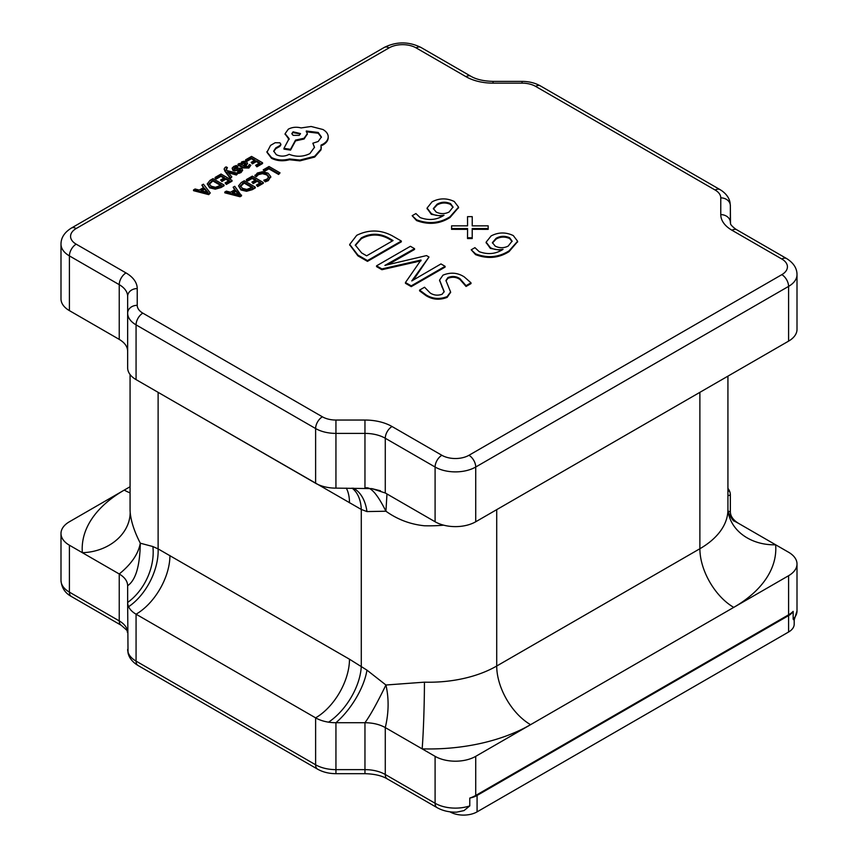 <?xml version="1.0" encoding="UTF-8"?>
<svg xmlns="http://www.w3.org/2000/svg" width="858" height="858" viewBox="0 0 858 858"><rect width="100%" height="100%" fill="white"/><g stroke="black" fill="none" stroke-linecap="round" stroke-linejoin="round"><path stroke-width="1.29" d="M193.533 189.897L193.533 190.68L208.741 194.627L210.264 192.964L203.443 184.18L201.866 185.081L203.829 187.441L199.238 190.09L195.098 188.996L193.533 189.897L208.741 193.844L210.264 192.964M201.866 185.081L203.389 187.688M215.101 177.445L216.366 178.174L220.86 175.568L224.571 177.713L220.635 179.987L221.89 180.716L225.836 178.443L229.354 180.47L225.107 182.926L226.373 183.666L232.046 180.384L221.032 174.024L215.101 177.445L215.101 178.228L216.366 178.947L220.86 176.351L223.895 178.099M225.107 182.926L226.373 184.438L232.046 181.167L232.046 180.384M220.635 179.987L221.89 181.499L225.836 179.225L228.678 180.866M224.26 169.176L224.903 171.203L230.384 178.485L231.821 176.887L227.606 171.782M226.18 170.206L227.424 167.6L226.19 166.892L225.193 167.342L224.206 168.769L224.903 170.42L230.384 177.713L231.821 176.887M228.528 172.823L236.4 175.021L237.945 173.348L227.005 170.592L226.18 169.423L226.48 167.964L227.424 167.6M234.213 169.509L234.77 167.953L237.805 167.085L236.379 165.476L233.784 166.441L232.121 168.136L232.926 170.41L234.695 170.892L239.511 170.066L240.894 170.999M232.121 168.136L232.926 169.627L234.695 170.109L240.54 169.541L240.09 171.021L237.527 171.847L238.867 173.402L241.077 172.522L242.632 170.27M237.977 164.243L237.977 165.026L243.039 167.943L248.874 168.029L250.847 165.262L249.506 164.489L247.876 166.527L244.358 166.334L247.501 163.181L246.407 161.808L244.058 161.229L241.613 161.926L240.572 164.146L239.35 163.449L237.977 164.243L243.039 167.16L248.874 167.246L250.847 165.262M244.98 166.645L247.415 163.578M252.177 189.725L255.319 187.913L255.319 187.13L244.305 180.77L241.27 182.518L238.535 185.886L240.98 189.993L246.546 191.291L252.177 189.725L252.177 188.942L255.319 187.13M442.16 216.27L431.306 214.307L427.102 208.451M458.547 207.55L450 217.535C439.693 224.067 428.528 225.075 416.538 220.56L412.172 215.712L415.894 213.556L420.163 217.578C428.732 220.721 436.679 219.959 444.004 215.283L443.886 215.219C439.103 216.119 434.909 215.551 431.306 213.524L427.08 208.054L432.067 201.834C439.371 198.026 446.761 197.919 454.257 201.501L458.558 207.153L450 216.752C439.693 223.284 428.528 224.292 416.538 219.777L412.172 215.712M488.181 228.56L472.2 228.539L472.211 237.784L467.524 237.773L467.578 228.56L451.565 228.55L451.587 225.847L467.567 225.858L467.535 216.645L472.232 216.645L472.222 225.879L488.17 225.847L488.181 229.343L472.2 229.322M472.211 237.784L472.211 238.567L467.524 238.556L467.524 237.773M467.578 229.343L451.565 229.333L451.565 228.55M501.211 250.354L490.358 248.402L486.143 242.546M517.599 241.645L509.051 251.63C498.734 258.161 487.58 259.159 475.579 254.644L471.224 249.796L474.935 247.651L479.214 251.673C487.784 254.815 495.731 254.043 503.045 249.367L502.938 249.303C498.155 250.204 493.951 249.646 490.358 247.619L486.132 242.149L491.119 235.929C498.412 232.121 505.812 232.014 513.298 235.585L517.61 241.248L509.051 250.847C498.734 257.379 487.58 258.387 475.579 253.861L471.224 249.796M401.329 241.044L367.471 260.585L357.915 255.073L349.71 244.423L356.724 235.328C368.618 229.461 380.416 229.59 392.117 235.725L401.329 241.044L401.329 241.827L367.471 261.368L357.915 255.856L349.721 244.82M414.543 248.67L384.899 265.401L426.512 255.587L428.989 257.014L411.776 280.931L440.969 263.932L445.098 266.312L411.239 285.864L405.459 282.518L421.021 260.038L381.917 268.929L376.555 265.83L410.414 246.289L414.543 248.67L414.543 249.453L388.76 264.243M428.989 257.014L413.567 279.815M445.098 266.312L445.098 267.095L411.239 286.636L405.459 283.301L405.459 282.518M421.021 260.821L381.917 269.712L376.555 266.613L376.555 265.83M471.01 282.818L466.055 285.682L460.017 278.743C456.295 276.201 452.252 275.815 447.887 277.574L445.946 280.502L450.579 291.956L447.157 296.589C439.693 299.496 432.679 298.938 426.104 294.916L419.594 290.09L424.56 287.226L430.18 292.986C433.848 295.356 437.848 295.774 442.17 294.219L444.176 291.591L439.586 280.051L442.975 275.161C450.536 272.061 457.625 272.63 464.242 276.887L471.01 282.818L471.01 283.601L466.055 286.465L460.017 279.526C456.295 276.984 452.252 276.587 447.887 278.357L445.967 280.898M450.557 292.342L447.157 297.372C439.693 300.268 432.679 299.721 426.104 295.699L419.594 290.873L419.594 290.09M444.144 291.977L439.607 280.448M264.468 171.364L268.854 168.822L278.614 174.464L280.04 172.855L269.026 166.495L263.213 169.852L264.468 171.364L263.213 169.852M254.965 175.139L256.327 175.922L258.44 173.863L262.43 172.898L266.656 174.088L268.811 176.662L267.031 179.107L263.781 180.223L265.261 181.081L268.329 179.837L270.753 176.566L268.061 173.177L262.666 171.686L257.379 173.005L254.965 175.922L256.327 176.705L258.44 174.635L262.43 173.681L266.656 174.86L268.811 177.445M263.781 180.223L265.261 181.864L268.329 180.62L270.753 176.566M246.385 179.569L247.64 180.298L252.145 177.692L255.845 179.837L251.909 182.111L253.174 182.84L257.11 180.566L260.639 182.604L256.381 185.06L257.647 185.789L263.32 182.507L252.306 176.147L246.385 179.569L246.385 180.352L247.64 181.081L252.145 178.475L255.169 180.223M256.381 185.06L257.647 186.572L263.32 183.29L263.32 182.507M251.909 182.111L253.174 183.623L257.11 181.349L259.963 182.99M224.807 192.031L224.807 192.814L240.015 196.75L241.538 195.871L234.717 186.304L233.151 187.216L235.103 189.564L230.512 192.213L226.373 191.119L224.807 192.031L240.015 195.967L241.538 195.088M233.151 187.216L234.663 189.811M245.613 159.824L246.879 160.553L251.383 157.958L255.083 160.092L251.147 162.366L252.402 163.095L256.349 160.821L259.877 162.859L255.62 165.315L256.885 166.044L262.559 162.763L251.544 156.403L245.613 159.824L245.613 160.607L246.879 161.336L251.383 158.73L254.408 160.489M255.62 165.315L256.885 166.827L262.559 163.546L262.559 162.763M251.147 162.366L252.402 163.878L256.349 161.604L259.191 163.245M220.903 187.602L224.045 185.789L224.045 185.006L213.02 178.646L209.996 180.394L207.25 183.912L209.706 187.87L215.272 189.168L220.903 187.602L220.903 186.819L224.045 185.006M266.945 151.941L271.493 157.507C276.952 160.21 282.958 160.693 289.511 158.955L299.935 160.081L314.661 156.285L321.01 149.099L321.01 145.109L322.962 144.165C326.394 142.138 328.142 139.682 328.217 136.797C328.142 133.977 326.394 131.553 322.962 129.515L311.132 126.48L301.104 127.928C296.503 126.727 292.246 127.134 288.342 129.15L285.103 133.676L289.125 138.642L283.955 148.327L290.53 149.324L295.549 140.09L304.086 138.245L307.303 133.709L306.274 131.006L318.189 132.454L321.418 136.969L318.189 141.495L312.859 143.211L314.489 147.244L309.877 153.614C303.196 156.875 296.278 157.1 289.125 154.301L288.492 154.654C284.427 156.606 280.351 156.606 276.276 154.654L273.713 151.105L275.804 147.876L279.88 145.613L280.877 144.208L279.88 142.803L275.182 142.718L270.56 145.388L266.956 152.316L271.493 158.29C276.952 160.982 282.958 161.465 289.511 159.738L299.935 160.864L314.661 157.068L321.01 149.871L321.257 147.619M273.734 151.501L275.804 148.659L279.88 146.396L280.813 144.605M312.859 143.211L314.478 147.63M306.274 131.789L318.189 133.237L321.396 137.366M283.955 148.327L283.955 149.11L290.53 150.107L295.549 140.873L304.086 139.017L307.282 134.105M285.124 134.062L289.125 139.425M321.01 145.892L322.962 144.948C326.394 142.921 328.142 140.465 328.217 137.57L328.217 136.797L328.217 137.57M793.157 619.197A28.732 16.592 0 0 0 797.007 610.896L794.111 620.195L793.157 619.197L793.157 611.379A28.732 16.592 0 0 1 788.588 614.811L475.729 795.441A28.732 16.592 0 0 1 469.776 798.079L469.776 805.898L464.017 810.595L456.692 812.151C449.27 812.312 442.739 810.81 437.076 807.646L387.258 778.882C381.864 775.675 374.431 773.937 364.961 773.68L364.961 722.715L335.939 722.715A47.887 20.753 123.4 0 0 366.956 670.141L385.928 685.006L424.431 682.164A95.774 55.287 0 0 0 496.718 666.023L699.881 548.734L699.881 392.342L496.718 509.641L496.718 666.023A47.887 27.649 60 0 0 530.576 724.678L788.588 575.718A28.732 16.592 0 0 0 797.007 563.985A28.732 16.592 0 0 0 788.588 552.252L775.643 544.787A47.887 39.05 -4.7 0 1 727.927 509.641C727.541 513.127 734.244 522.415 733.826 520.849M437.076 807.646A9.577 5.534 120 0 1 435.092 803.26L435.092 756.338A28.732 16.592 0 0 0 475.729 756.338L530.576 724.678A143.651 82.936 180 0 1 422.157 748.873L385.274 727.573C388.813 712.816 389.028 698.626 385.928 685.006C377.145 703.056 370.152 715.626 364.961 722.715C372.833 722.79 379.611 724.409 385.274 727.573L385.274 774.495L435.092 803.26A28.732 16.592 0 0 0 469.776 805.898M130.073 486.733L69.412 521.761A28.732 16.592 0 0 0 60.993 533.483A28.732 16.592 0 0 0 69.412 545.216L69.412 592.138L119.241 620.902L119.241 573.981L69.412 545.216M435.092 756.338L422.157 748.873A47.887 1.866 91.6 0 0 424.431 682.164M733.74 372.79L788.588 341.13L788.588 286.39L475.729 467.02L475.729 521.761L733.74 372.79M781.82 274.657A19.155 11.057 0 0 0 781.82 259.019L731.992 230.255A38.31 22.115 180 0 1 720.774 214.618L720.774 197.866A19.155 11.057 0 0 0 715.164 190.047L535.606 86.379A19.155 11.057 0 0 0 522.061 83.14L493.039 83.14A38.31 22.115 180 0 1 465.958 76.662L416.13 47.898A19.155 11.057 0 0 0 389.049 47.898L76.18 228.528A19.155 11.057 0 0 0 76.18 244.165L126.008 272.93A38.31 22.115 180 0 1 137.226 288.567L137.226 305.319A19.155 11.057 0 0 0 142.836 313.138L322.394 416.806A19.155 11.057 0 0 0 335.939 420.045L364.961 420.045A38.31 22.115 180 0 1 392.042 426.523L441.87 455.287A19.155 11.057 0 0 0 468.951 455.287L781.82 274.657A9.577 5.534 60 0 1 788.588 286.39A28.732 16.592 180 0 0 797.007 274.657L797.007 329.397A28.732 16.592 180 0 1 788.588 341.13M475.729 521.761A28.732 16.592 180 0 1 435.092 521.761L385.274 492.985L371.771 488.61L335.939 488.127A28.732 16.592 180 0 1 328.571 487.58A28.732 16.592 180 0 1 315.615 483.269L315.615 428.539L136.068 324.871L136.068 379.611L315.615 483.269M127.649 351.126C127.52 346.578 124.71 342.664 119.241 339.393L69.412 310.628A28.732 16.592 180 0 1 60.993 298.906L60.993 244.165A28.732 16.592 180 0 0 69.412 255.898L69.412 310.628M443.704 525.171A95.774 55.287 180 0 1 424.431 525.772C410.317 524.335 397.479 519.487 385.928 511.229L366.956 511.572L361.282 509.459L166.849 397.383M130.073 374.549L130.073 509.641A95.774 55.287 0 0 0 130.18 512.269C131.006 521.385 134.384 531.692 140.304 543.2L152.885 546.546L158.119 548.905L349.485 659.212L366.956 670.141M169.927 555.544A47.887 27.649 120 0 1 136.068 614.199L136.068 661.11A9.577 5.534 -60 0 0 138.052 665.497L136.454 664.5C131.778 661.186 128.968 657.303 128.024 652.841L127.649 602.466A28.732 16.592 0 0 0 128.614 606.713A28.732 16.592 0 0 0 136.068 614.199L315.615 717.856A28.732 16.592 0 0 0 328.571 722.168A28.732 16.592 0 0 0 335.939 722.715L335.939 769.637L364.961 769.637A28.732 16.592 180 0 1 385.274 774.495A9.577 5.534 120 0 0 387.258 778.882M152.885 546.546A47.887 33.698 115.7 0 1 127.649 602.466L127.649 585.714C127.52 581.166 124.71 577.252 119.241 573.981C131.328 564.156 138.352 553.903 140.304 543.2C139.897 566.065 135.671 580.233 127.649 585.714M727.927 495.699A47.887 25.15 131.2 0 0 730.351 495.002L730.351 511.765C730.48 516.312 733.29 520.216 738.759 523.487L775.643 544.787A143.651 82.936 180 0 1 733.74 607.378A47.887 27.649 60 0 1 699.881 548.734A95.774 55.287 0 0 0 727.927 509.641L727.927 376.147M731.992 230.255A9.577 5.534 -60 0 1 736.786 229.783L735.52 229C732.056 226.319 730.383 224.464 730.501 223.445L730.351 205.684L730.351 222.436A9.577 7.819 180 0 0 720.774 214.618M136.068 379.611A28.732 16.592 180 0 1 128.614 372.125A28.732 16.592 180 0 1 127.649 367.878L127.649 296.385A28.732 16.592 0 0 0 119.241 284.663L69.412 255.898A9.577 5.534 -60 0 1 76.18 244.165M730.351 495.002A28.732 16.592 0 0 0 729.386 490.755A28.732 16.592 0 0 0 727.927 488.341M435.092 521.761L435.092 467.02L385.274 438.256A28.732 16.592 0 0 0 364.961 433.397L364.961 488.127C370.152 485.96 377.145 493.661 385.928 511.229L386.979 493.972M366.956 511.572A47.887 29.301 107.9 0 0 353.26 488.127M328.571 722.168A47.887 26.308 122.3 0 0 361.282 666.205L361.282 509.459A47.887 28.925 117.6 0 0 352.059 488.127M730.351 511.765L728.206 511.25M727.927 491.43A47.887 26.308 122.3 0 0 729.386 490.755M738.759 523.487L733.687 520.731M130.18 512.269A47.887 39.05 -4.7 0 1 82.357 552.691A143.651 82.936 180 0 1 124.26 490.09A47.887 27.649 60 0 0 130.073 492.867M128.614 606.713A47.887 28.925 117.6 0 0 158.119 548.905L158.119 392.342M794.197 620.066L794.197 624.195A19.155 11.057 180 0 1 788.588 632.014L477.08 811.861A19.155 11.057 180 0 1 449.989 811.861L449.903 811.807M793.157 611.379A19.155 11.057 180 0 1 788.588 615.594L477.08 795.441A19.155 11.057 180 0 1 469.776 798.079M466.055 285.682L466.055 286.465M441.849 286.1L441.849 286.883M426.104 294.916L426.104 295.699M447.157 296.589L447.157 297.372M447.887 277.574L447.887 278.357M460.017 278.743L460.017 279.526M381.917 268.929L381.917 269.712M415.197 261.551L415.197 262.334M411.239 285.864L411.239 286.636M366.645 255.823L393.071 240.562L388.266 237.784C379.257 233.054 370.291 233.086 361.357 237.891L355.309 245.088L361.647 252.938L366.645 255.823M357.915 255.073L357.915 255.856M367.471 260.585L367.471 261.368M392.396 240.959L388.266 238.567C379.257 233.837 370.291 233.869 361.357 238.674L355.33 245.485M388.266 237.784L388.266 238.567M361.357 237.891L361.357 238.674M495.205 246.128C499.517 248.23 503.839 248.23 508.172 246.107L512.097 241.109L509.62 237.752C504.965 235.682 500.471 235.853 496.117 238.288L492.406 242.632L495.205 246.128M475.579 253.861L475.579 254.644M509.051 250.847L509.051 251.63M490.358 247.619L490.358 248.402M512.076 241.495L509.62 238.535C504.965 236.465 500.471 236.636 496.117 239.06L492.438 243.029M509.62 237.752L509.62 238.535M496.117 238.288L496.117 239.06M467.567 225.858L467.535 216.645M472.232 216.645L472.222 225.879M436.164 212.033C440.476 214.146 444.798 214.135 449.12 212.012L453.045 207.025L450.568 203.668C445.924 201.587 441.42 201.759 437.076 204.193L433.365 208.537L436.164 212.033M416.538 219.777L416.538 220.56M450 216.752L450 217.535M431.306 213.524L431.306 214.307M453.024 207.411L450.568 204.451C445.924 202.37 441.42 202.542 437.076 204.976L433.387 208.944M450.568 203.668L450.568 204.451M437.076 204.193L437.076 204.976M264.468 170.581L268.854 168.039L268.854 168.822M268.854 168.039L278.614 173.681L278.614 174.464M278.614 173.681L280.04 172.855M256.327 175.922L256.327 176.705M265.261 181.081L265.261 181.864M247.64 180.298L247.64 181.081M252.145 177.692L252.145 178.475M253.174 182.84L253.174 183.623M257.11 180.566L257.11 181.349M257.647 185.789L257.647 186.572M238.535 185.886L240.98 189.21L246.546 190.508L252.177 188.942M240.412 185.896L242.439 188.331L246.75 189.425L252.627 187.226L244.133 182.314L240.412 185.843M251.952 187.612L244.133 183.097L240.412 186.583M244.133 182.314L244.133 183.097M235.896 190.54L232.196 192.675L239.414 194.691L235.896 190.54L235.896 191.323L233.119 192.921M240.015 195.967L240.015 196.75M238.352 194.337L235.896 191.323M246.879 160.553L246.879 161.336M251.383 157.958L251.383 158.73M252.402 163.095L252.402 163.878M256.349 160.821L256.349 161.604M256.885 166.044L256.885 166.827M240.454 164.243L240.454 163.46L240.605 164.125M245.753 163.47L243.801 162.377L242.396 162.784L241.538 164.017L243.307 165.723L245.753 163.47L245.12 162.677L245.12 163.46L242.396 163.567L241.538 164.8M245.753 164.253L245.12 163.46M237.527 171.847L238.867 172.619L242.632 170.12L241.838 168.64L240.208 168.147L234.213 168.726L234.77 167.171L237.805 166.302M237.494 169.669L237.494 170.452M240.54 170.313L240.54 169.541L240.894 170.216M238.867 172.619L238.867 173.402M234.213 168.726L233.794 168.189M230.384 177.713L230.384 178.485M227.606 171.729L228.432 172.694M228.432 172.008L236.4 174.238L236.4 175.021M236.4 174.238L237.945 173.348M226.18 169.423L226.48 168.747M216.366 178.174L216.366 178.947M220.86 175.568L220.86 176.351M221.89 180.716L221.89 181.499M225.836 178.443L225.836 179.225M226.373 183.666L226.373 184.438M207.261 183.762L209.706 187.087L215.272 188.385L220.903 186.819M209.127 183.762L211.154 186.197L215.476 187.291L221.353 185.092L212.859 180.191L209.127 183.719M220.678 185.489L212.859 180.974L209.127 184.449M212.859 180.191L212.859 180.974M204.622 188.417L200.922 190.551L208.108 192.578L204.622 188.417L204.622 189.2L201.844 190.798M208.741 193.844L208.741 194.627M207.078 192.213L204.622 189.2M293.114 131.821L291.859 133.58L293.114 135.35L299.228 135.35L300.493 133.58L293.114 131.821L291.902 133.966M271.493 157.507L271.493 158.29M289.511 158.955L289.511 159.738M299.935 160.081L299.935 160.864M290.53 149.324L290.53 150.107M295.549 140.09L295.549 140.873M275.804 147.876L275.804 148.659M300.439 133.966L293.114 132.604M788.588 614.811L788.588 575.718M475.729 756.338L475.729 795.441M60.993 580.405A28.732 16.592 0 0 0 69.412 592.138A9.577 5.534 -60 0 0 71.396 596.514C65.047 593.06 61.583 587.687 60.993 580.405L60.993 533.483M127.649 649.388A28.732 16.592 0 0 0 136.068 661.11L315.615 764.778L315.615 717.856A47.887 27.649 120 0 0 349.485 659.212M392.042 426.523A9.577 5.534 120 0 0 385.274 438.256L385.274 492.985M364.961 420.045L364.961 433.397L335.939 433.397L335.939 488.127M119.241 339.393L119.241 284.663A9.577 5.534 -60 0 1 126.008 272.93M335.939 420.045L335.939 433.397A28.732 16.592 180 0 1 315.615 428.539A9.577 5.534 120 0 1 322.394 416.806M315.615 764.778A28.732 16.592 0 0 0 335.939 769.637L335.939 773.68C329 773.637 322.887 772.136 317.599 769.165A9.577 5.534 -60 0 1 315.615 764.778M119.241 620.902A28.732 16.592 180 0 1 127.649 632.625L127.627 632.26C125.493 630.684 132.615 634.974 121.214 625.289A9.577 5.534 -60 0 1 119.241 620.902M142.836 313.138A9.577 5.534 120 0 0 136.068 324.871A28.732 16.592 180 0 1 127.649 313.138A9.577 7.819 180 0 1 137.226 305.319M468.951 455.287A9.577 5.534 60 0 1 475.729 467.02A28.732 16.592 180 0 1 435.092 467.02A9.577 5.534 120 0 1 441.87 455.287M349.485 502.82A47.887 27.649 120 0 0 346.31 488.127M137.226 288.567A9.577 7.819 180 0 0 127.649 296.385M60.993 244.165C61.015 237.72 64.489 232.357 71.396 228.056A9.577 5.534 60 0 1 76.18 228.528M71.396 228.056L384.255 47.426A9.577 5.534 60 0 1 389.049 47.898M384.255 47.426C396.482 41.42 408.698 41.42 420.924 47.426A9.577 5.534 120 0 0 416.13 47.898M420.924 47.426L470.742 76.19A9.577 5.534 120 0 0 465.958 76.662M470.742 76.19C476.136 79.397 483.569 81.124 493.039 81.381L493.039 83.14M493.039 81.381L522.061 81.381L522.061 83.14M522.061 81.381C529 81.424 535.113 82.936 540.401 85.907A9.577 5.534 120 0 0 535.606 86.379M540.401 85.907L719.948 189.564A9.577 5.534 120 0 0 715.164 190.047M781.82 259.019A9.577 5.534 -60 0 1 786.604 258.548L736.786 229.783M719.948 189.564L721.546 190.562C726.222 193.876 729.032 197.758 729.976 202.231L730.351 205.684A9.577 7.819 180 0 0 720.774 197.866M788.588 632.014L788.588 615.594M477.08 811.861L477.08 795.441M414.285 278.185L414.285 278.968M391.945 261.722L391.945 262.494M258.44 173.863L258.44 174.635M262.43 172.898L262.43 173.681M266.656 174.088L266.656 174.86M268.329 179.837L268.329 180.62M270.753 176.651L270.753 177.349M240.98 189.21L240.98 189.993M246.546 190.508L246.546 191.291M242.535 183.237L242.535 184.02M248.874 167.246L248.874 168.029M246.364 164.8L246.364 165.583M243.039 167.16L243.039 167.943M243.801 162.377L243.801 163.159M242.396 162.784L242.396 163.567M234.77 167.171L234.77 167.953M232.926 169.627L232.926 170.41M234.695 170.109L234.695 170.892M239.511 169.283L239.511 170.066M241.077 171.739L241.077 172.522M224.903 170.42L224.903 171.203M209.706 187.087L209.706 187.87M215.272 188.385L215.272 189.168M211.261 181.113L211.261 181.896M314.661 156.285L314.661 157.068M321.01 149.099L321.01 149.871M322.962 144.165L322.962 144.948M288.342 138.192L288.342 138.975M304.086 138.245L304.086 139.017M318.189 132.454L318.189 133.237M279.333 145.839L279.333 146.621M279.88 145.613L279.88 146.396M266.956 151.534L266.956 152.316M797.007 610.896L797.007 563.985M371.771 488.61L380.459 490.755M364.961 773.68L335.939 773.68M138.052 665.497L317.599 769.165M121.214 625.289L71.396 596.514M797.007 274.657C797.018 268.275 793.553 262.902 786.604 258.548M439.586 280.834L439.586 280.051M450.579 292.739L450.579 291.956M349.71 245.206L349.71 244.423M517.61 242.031L517.61 241.248M486.132 242.932L486.132 242.149M458.558 207.936L458.558 207.153M427.08 208.837L427.08 208.054M247.501 163.181L247.501 163.964M224.206 168.769L224.206 169.552M321.267 147.233L321.267 148.016M285.103 133.676L285.103 134.459M307.303 133.709L307.303 134.492M280.877 144.208L280.877 144.991"/></g></svg>
